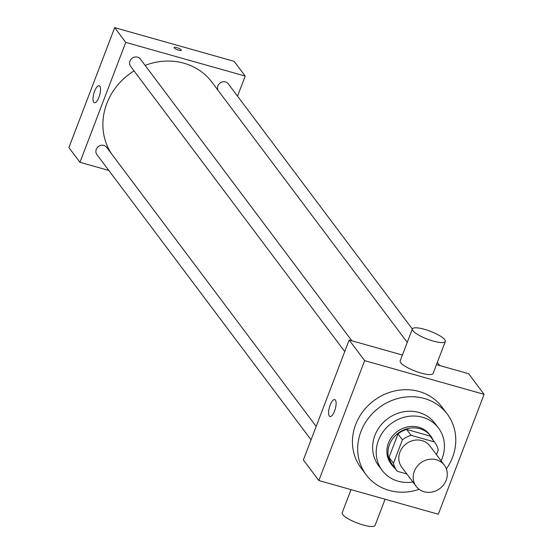 <?xml version="1.0" encoding="UTF-8"?>
<svg xmlns="http://www.w3.org/2000/svg" width="553" height="553" viewBox="0 0 553 553"><rect width="100%" height="100%" fill="white"/><g stroke="black" fill="none" stroke-linecap="round" stroke-linejoin="round"><path stroke-width="0.83" d="M436.345 459.764A17.62 16.009 -36.9 0 1 444.335 465.177A17.62 16.009 -36.9 0 1 439.849 488.555A17.62 16.009 -36.9 0 1 416.146 486.336A17.62 16.009 -36.9 0 1 416.865 466.697A17.62 16.009 -36.9 0 1 436.345 459.764M416.146 486.336L401.768 467.181A17.62 16.009 -36.9 0 1 402.48 447.543A17.62 16.009 -36.9 0 1 421.967 440.61A17.62 16.009 -36.9 0 1 429.958 446.022L444.335 465.177M396.936 470.81L392.512 464.914A23.668 21.498 -36.9 0 1 389.042 457.379L397.994 433.925L402.425 439.822L393.466 463.276A23.668 21.498 -36.9 0 0 396.936 470.81A23.668 21.498 -36.9 0 0 397.31 471.294L406.884 473.99M436.448 454.67L438.259 449.928A23.668 21.498 -36.9 0 0 434.789 442.393A23.668 21.498 -36.9 0 0 434.416 441.909L411.045 435.322A23.668 21.498 -36.9 0 0 402.425 439.822M434.416 441.909L429.992 436.013L406.621 429.425L411.045 435.322M429.992 436.013A23.668 21.498 -36.9 0 1 430.365 436.497L434.789 442.393M397.994 433.925A23.668 21.498 -36.9 0 1 406.621 429.425M433.199 440.271A24.228 22.009 143.1 0 0 430.815 436.158A24.228 22.009 143.1 0 0 398.222 433.103A24.228 22.009 143.1 0 0 392.056 465.253A24.228 22.009 143.1 0 0 395.347 468.688M392.056 465.253L390.95 463.78A24.228 22.009 -36.9 0 1 391.939 436.773A24.228 22.009 -36.9 0 1 418.725 427.248A24.228 22.009 -36.9 0 1 429.709 434.686L430.815 436.158M389.042 457.379L393.466 463.276M441.066 460.829A35.247 32.012 143.1 0 0 442.186 458.216A35.247 32.012 143.1 0 0 438.515 428.077A35.247 32.012 143.1 0 0 391.109 423.633A35.247 32.012 143.1 0 0 382.144 470.389A35.247 32.012 143.1 0 0 412.884 481.988M438.515 428.077L434.921 423.287A35.247 32.012 143.1 0 0 387.515 418.842A35.247 32.012 143.1 0 0 378.549 465.605L382.144 470.389M446.361 468.903A50.662 46.023 143.1 0 0 452.527 457.359A50.662 46.023 143.1 0 0 447.253 414.031A50.662 46.023 143.1 0 0 379.109 407.637A50.662 46.023 143.1 0 0 366.217 474.861A50.662 46.023 143.1 0 0 419.16 489.322M366.217 474.861L360.964 467.859A50.662 46.023 -36.9 0 1 363.017 411.397A50.662 46.023 -36.9 0 1 419.036 391.476A50.662 46.023 -36.9 0 1 441.999 407.029L447.253 414.031M438.315 514.242L484.103 394.33L364.648 360.646L318.86 480.557L438.315 514.242M436.469 364.634L468.619 373.704L484.103 394.33M402.411 355.033L349.164 340.019L303.376 459.93L318.86 480.557M445.31 341.484L433.096 373.462A17.62 4.203 -159.1 0 1 415.137 371.098A17.62 4.203 -159.1 0 1 400.172 360.888L412.386 328.911A17.62 4.203 20.9 0 0 427.351 339.12A17.62 4.203 20.9 0 0 445.31 341.484A17.62 4.203 20.9 0 0 444.771 339.687A17.62 4.203 20.9 0 0 427.358 330.21A17.62 4.203 20.9 0 0 412.386 328.911M349.164 340.019L364.648 360.646M329.298 416.07A8.813 3.028 105.7 0 1 329.768 406.179A8.813 3.028 105.7 0 1 334.745 399.598A8.813 3.028 105.7 0 1 335.27 408.902A8.813 3.028 105.7 0 1 329.961 416.561A8.813 3.028 105.7 0 1 329.298 416.07M385.075 499.228L375.1 525.35A17.62 4.203 -159.1 0 1 360.121 524.05A17.62 4.203 -159.1 0 1 342.708 514.573A17.62 4.203 -159.1 0 1 342.176 512.776L351.017 489.626M111.665 153.969A61.68 56.026 -36.9 0 1 134.047 70.895M145.128 65.399A61.68 56.026 -36.9 0 1 183.949 63.222A61.68 56.026 -36.9 0 1 211.903 82.155L407.243 342.376M351.839 340.772L140.331 59.012A6.083 5.523 143.1 0 0 132.153 58.245A6.083 5.523 143.1 0 0 130.605 66.312L344.747 351.584M218.069 90.367A6.083 5.523 -36.9 0 1 219.071 83.959A6.083 5.523 -36.9 0 1 225.493 81.934A6.083 5.523 -36.9 0 1 228.251 83.8L412.338 329.035M311.049 439.835L96.906 154.564A6.083 5.523 -36.9 0 1 97.148 147.789A6.083 5.523 -36.9 0 1 103.874 145.398A6.083 5.523 -36.9 0 1 106.625 147.264L316.171 426.411M237.527 96.16L245.2 76.072L125.745 42.387L79.957 162.299L108.817 170.435M79.957 162.299L68.897 147.561L114.685 27.65L234.14 61.335L245.2 76.072M114.685 27.65L125.745 42.387M99.817 86.24A8.813 3.028 105.7 0 1 99.353 96.139A8.813 3.028 105.7 0 1 94.376 102.72A8.813 3.028 105.7 0 1 93.851 93.416A8.813 3.028 105.7 0 1 99.16 85.756A8.813 3.028 105.7 0 1 99.817 86.24M174.126 47.537A3.857 0.919 -159.1 0 1 176.76 47.627A3.857 0.919 -159.1 0 1 181.329 50.288A3.857 0.919 -159.1 0 1 177.402 49.77A3.857 0.919 -159.1 0 1 174.126 47.537A3.857 0.919 -159.1 0 1 176.76 47.627A3.857 0.919 -159.1 0 1 181.329 50.288M437.34 362.346L439.759 365.568"/></g></svg>

